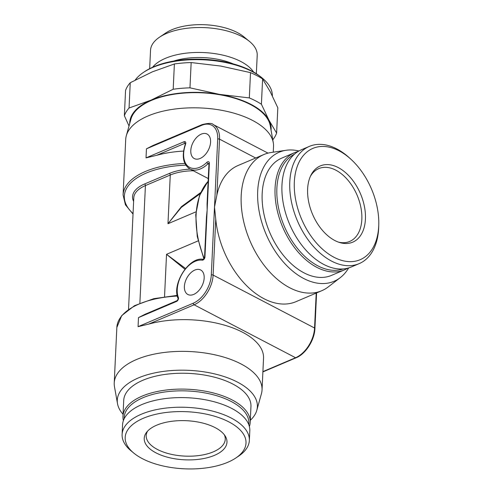 <?xml version="1.0" encoding="UTF-8"?>
<svg xmlns="http://www.w3.org/2000/svg" width="493" height="493" viewBox="0 0 493 493"><rect width="100%" height="100%" fill="white"/><g stroke="black" fill="none" stroke-linecap="round" stroke-linejoin="round"><path stroke-width="0.74" d="M133.88 453.159A60.479 28.576 2.7 0 0 227.791 462.28A60.479 28.576 -177.3 0 0 235.87 457.966A60.479 28.576 -177.3 0 0 224.198 419.672A60.479 28.576 -177.3 0 0 143.408 418.243A60.479 28.576 2.7 0 0 133.88 453.159L131.267 451.015A63.696 30.098 2.7 0 1 122.11 434.432A63.696 30.098 2.7 0 1 141.294 414.243A63.696 30.098 -177.3 0 1 211.103 410.737A63.696 30.098 -177.3 0 1 249.353 440.428A63.696 30.098 -177.3 0 1 238.68 456.08L235.87 457.966M214.498 455.341A41.424 19.572 2.7 0 1 163.356 455.97A41.424 19.572 2.7 0 1 146.538 432.355A41.424 19.572 2.7 0 1 156.7 425.182A41.424 19.572 -177.3 0 1 225.227 436.065A41.424 19.572 -177.3 0 1 214.498 455.341M122.11 434.432L122.56 424.8A63.696 30.098 2.7 0 1 141.75 404.611A63.696 30.098 -177.3 0 1 211.559 401.105A63.696 30.098 -177.3 0 1 249.809 430.802L249.353 440.428M248.755 424.602A62.408 29.488 -177.3 0 0 212.575 394.579A62.408 29.488 -177.3 0 0 142.995 397.715A62.408 29.488 2.7 0 0 124.193 418.73M249.372 426.525A63.696 30.098 -177.3 0 0 250.21 422.304A63.696 30.098 -177.3 0 0 211.959 392.613A63.696 30.098 -177.3 0 0 142.15 396.119A63.696 30.098 2.7 0 0 122.96 416.308A63.696 30.098 2.7 0 0 123.404 420.584M250.21 422.304L250.955 406.448A63.696 30.098 -177.3 0 0 212.705 376.751A63.696 30.098 -177.3 0 0 142.896 380.257A63.696 30.098 -177.3 0 0 123.712 400.445L122.96 416.308M250.302 420.295A70.129 33.136 2.7 0 0 256.81 410.281A70.129 33.136 2.7 0 0 237.49 382.124A70.129 33.136 -177.3 0 0 158.185 372.221A70.129 33.136 -177.3 0 0 117.519 403.712A70.129 33.136 -177.3 0 0 123.059 414.293M256.81 410.281L261.438 393.667A73.987 34.96 2.7 0 0 262.042 389.938A73.987 34.96 2.7 0 0 241.052 363.963A73.987 34.96 -177.3 0 0 161.038 352.908A73.987 34.96 -177.3 0 0 114.228 382.969A73.987 34.96 -177.3 0 0 114.481 386.734L117.519 403.712M204.934 257.001A1.288 0.61 -177.3 0 0 204.546 257.408L206.45 217.062L207.14 210.166L204.934 257.001A2.576 1.59 117.6 0 1 202.235 260.168A23.806 14.685 -62.4 0 0 182.934 272.537A23.806 14.685 -62.4 0 0 178.374 297.513A2.576 1.59 117.6 0 1 176.543 301.433L138.496 317.603L138.065 326.668L148.738 324.092A73.987 34.96 2.7 0 1 242.55 332.245A73.987 34.96 2.7 0 1 263.539 358.22L262.042 389.938M201.261 134.127A13.835 8.535 -62.4 0 0 191.481 146.439A13.835 8.535 -62.4 0 0 194.285 158.567A13.835 8.535 -62.4 0 0 200.109 158.481A13.835 8.535 -62.4 0 0 209.889 146.168A13.835 8.535 -62.4 0 0 207.085 134.041A13.835 8.535 -62.4 0 0 201.261 134.127M193.7 294.42A13.835 8.535 117.6 0 1 187.876 294.5A13.835 8.535 117.6 0 1 185.072 282.372A13.835 8.535 117.6 0 1 194.846 270.059A13.835 8.535 117.6 0 1 200.676 269.979A13.835 8.535 117.6 0 1 203.48 282.107A13.835 8.535 117.6 0 1 193.7 294.42M138.496 317.603L145.059 314.269L176.938 300.718A1.288 0.807 -113 0 0 176.543 301.433M207.14 210.166L207.06 204.084L208.964 163.738A1.288 0.61 -177.3 0 1 209.352 163.331L207.14 210.166M298.955 150.981A70.129 44.13 67 0 0 286.125 150.279L271.187 152.485A73.987 46.558 67 0 0 263.866 154.537A73.987 46.558 67 0 0 242.938 218.023A73.987 46.558 67 0 0 289.742 287.764A73.987 46.558 -113 0 0 321.756 290.716L295.985 301.673A73.987 46.558 -113 0 1 263.971 298.715A73.987 46.558 -113 0 1 215.755 219.206L214.504 207.035L217.709 139.069A23.806 14.685 -62.4 0 0 201.674 125.351L146.452 148.818L153.015 145.484L202.068 124.63A1.288 0.807 -113 0 0 201.674 125.351M138.065 326.668L193.287 303.195A23.806 14.685 -62.4 0 0 211.3 275.002L214.504 207.035L216.895 195.018A73.987 46.558 -113 0 1 238.101 165.488L263.866 154.537M273.251 152.183L273.529 146.39A73.987 34.96 -177.3 0 0 273.276 142.625A73.987 34.96 -177.3 0 0 252.539 120.409A73.987 34.96 2.7 0 0 176.254 108.854A73.987 34.96 2.7 0 0 126.319 135.698A73.987 34.96 2.7 0 0 125.715 139.42L123.096 194.926L125.419 204.811L133.03 214.073M183.55 151.086A73.987 34.96 -177.3 0 0 156.7 155.307L146.027 157.883L184.08 141.707A2.576 1.59 117.6 0 1 185.602 144.202A23.806 14.685 -62.4 0 0 187.944 166.24A23.806 14.685 -62.4 0 0 206.844 162.376A2.576 1.59 117.6 0 1 209.352 163.331M348.662 267.927A70.129 44.13 -113 0 1 340.262 277.651L328.313 286.871A73.987 46.558 -113 0 1 321.756 290.716M340.262 277.651A70.129 44.13 -113 0 1 303.706 278.496A70.129 44.13 67 0 1 258.449 206.992A70.129 44.13 67 0 1 286.125 150.279M294.586 152.664L281.7 158.142A63.696 40.081 67 0 0 262.177 193.57A63.696 40.081 67 0 0 284.572 256.773A63.696 40.081 67 0 0 331.53 275.377L344.416 269.899A63.696 40.081 -113 0 1 297.458 251.294A63.696 40.081 -113 0 1 275.063 188.092A63.696 40.081 67 0 1 294.586 152.664A63.696 40.081 67 0 1 298.148 151.456M347.756 268.174A63.696 40.081 -113 0 1 344.416 269.899M343.251 268.931A62.408 39.274 -113 0 1 298.012 249.119A62.408 39.274 -113 0 1 276.881 188.172A62.408 39.274 67 0 1 294.475 154.173M359.144 263.644L351.318 266.966A63.696 40.081 -113 0 1 304.36 248.361A63.696 40.081 -113 0 1 281.965 185.158A63.696 40.081 67 0 1 301.488 149.73L309.308 146.409A63.696 40.081 67 0 0 289.792 181.837A63.696 40.081 -113 0 0 312.18 245.033A63.696 40.081 -113 0 0 359.144 263.644A63.696 40.081 -113 0 0 378.661 228.21A63.696 40.081 67 0 0 378.716 226.725L378.772 224.648A60.479 38.06 67 0 0 351.004 159.331A60.479 38.06 67 0 0 294.333 182.028A60.479 38.06 -113 0 0 334.014 257.284A60.479 38.06 -113 0 0 378.716 226.065A60.479 38.06 67 0 0 378.772 224.648M351.004 159.331L349.475 157.933A63.696 40.081 67 0 0 309.308 146.409M365.424 219.126A41.424 26.067 -113 0 1 339.634 242.513A41.424 26.067 -113 0 1 307.626 188.967A41.424 26.067 67 0 1 310.984 175.114A41.424 26.067 67 0 1 344.385 171.644A41.424 26.067 67 0 1 365.424 219.126M310.424 176.291A39.569 24.903 67 0 1 318.749 168.612A39.569 24.903 67 0 1 347.922 180.167A39.569 24.903 67 0 1 361.831 219.428A39.569 24.903 -113 0 1 349.703 241.434A39.569 24.903 -113 0 1 338.401 242.1M249.532 41.461L243.776 36.741A46.324 21.889 -177.3 0 0 237.293 32.538A46.324 21.889 -177.3 0 0 165.654 33.056L159.479 37.215A53.398 25.229 2.7 0 1 242.063 36.618A53.398 25.229 -177.3 0 1 249.532 41.461A53.398 25.229 -177.3 0 1 257.21 55.364L256.342 73.703M149.662 68.669L150.525 50.335A53.398 25.229 2.7 0 1 159.479 37.215M253.575 72.033A53.398 25.229 -177.3 0 0 240.886 61.539A53.398 25.229 -177.3 0 0 152.577 67.276M173.659 61.07A48.252 22.801 2.7 0 1 233.171 63.874M135.236 80.026A70.45 33.284 2.7 0 1 143.408 72.434L144.529 71.682A69.162 32.68 2.7 0 1 251.492 70.906A69.162 32.68 2.7 0 1 261.167 77.179L262.214 78.042A70.45 33.284 2.7 0 1 272.358 95.907M143.408 72.434A70.45 33.284 2.7 0 1 252.361 71.645A70.45 33.284 2.7 0 1 262.214 78.042M272.771 139.796A77.204 36.476 -177.3 0 0 276.622 133.067L277.818 107.782L270.281 91.846L262.603 78.942A77.204 36.476 -177.3 0 0 250.512 72.631L220.907 66.08L191.161 62.556A77.204 36.476 -177.3 0 0 174.38 63.967L173.191 89.251L151.049 100.147A70.77 33.438 2.7 0 1 219.57 94.397A70.77 33.438 2.7 0 1 268.944 120.163A70.77 33.438 2.7 0 1 271.045 130.164M129.714 123.503A70.77 33.438 2.7 0 1 151.049 100.147L129.055 108.01L130.244 82.725L152.386 71.83L174.38 63.967M250.512 72.631L249.316 97.916A77.204 36.476 -177.3 0 1 261.407 104.226L268.944 120.163L276.622 133.067M262.603 78.942L261.407 104.226M191.161 62.556L189.965 87.84A77.204 36.476 -177.3 0 0 173.191 89.251M130.244 82.725A77.204 36.476 -177.3 0 0 125.555 90.441L124.365 115.726A77.204 36.476 -177.3 0 1 129.055 108.01M129.024 125.974L124.365 115.726M273.276 142.625L270.238 125.647A70.129 33.136 -177.3 0 0 250.58 104.596A70.129 33.136 -177.3 0 0 178.275 93.639A70.129 33.136 -177.3 0 0 130.947 119.078L126.319 135.698M189.965 87.84L219.57 94.397L249.316 97.916M139.876 303.152L145.423 185.584L170.27 175.021L167.971 223.73L181.455 206.635L200.756 192.498M195.949 211.836L167.971 223.73L181.276 207.424L200.275 193.62M164.539 296.626L166.529 254.314L184.924 269.252M198.155 240.874L166.529 254.314L185.541 268.488M224.303 434.74A39.569 18.697 -177.3 0 1 225.252 439.294A39.569 18.697 -177.3 0 1 213.333 451.834A39.569 18.697 2.7 0 1 169.974 454.016A39.569 18.697 2.7 0 1 146.205 435.565A39.569 18.697 2.7 0 1 147.586 431.122M316.598 292.91L314.922 328.467C314.602 340.059 305.672 354.017 296.127 357.782A1.288 0.807 -113 0 1 295.572 357.733L262.905 371.617M316.204 293.076L314.559 328.018A25.094 15.48 117.6 0 1 295.572 357.733L194.131 304.797A25.094 15.48 -62.4 0 0 213.118 275.082L215.755 219.206M148.738 324.092L194.131 304.797A1.288 0.807 67 0 1 193.287 303.195M314.922 328.467A1.288 0.61 -177.3 0 0 314.559 328.018L213.118 275.082A1.288 0.61 2.7 0 0 211.3 275.002M146.452 148.818L146.027 157.883M114.228 382.969L116.847 327.463A73.987 34.96 2.7 0 1 177.351 296.046M178.374 297.513A1.288 0.887 159 0 0 178.065 298.444C178.263 298.998 177.887 299.756 176.938 300.718M202.235 260.168A1.288 0.986 -82.1 0 1 203.295 259.361C189.349 256.181 171.447 284.023 178.065 298.444M204.219 258.461A73.987 46.558 -113 0 1 208.132 181.307M185.602 144.202L185.288 144.233C181.535 156.238 183.094 164.496 189.971 169.019A25.094 15.48 -62.4 0 0 208.077 163.713L208.946 164.163M206.844 162.376A1.288 0.487 46.2 0 0 208.077 163.713A1.288 0.795 117.6 0 1 208.933 163.411M156.7 155.307L184.924 143.309L185.423 143.574M184.08 141.707A1.288 0.807 67 0 0 184.924 143.309A1.288 0.795 117.6 0 1 185.393 143.272M217.709 139.069A1.288 0.61 2.7 0 1 219.527 139.143A25.094 15.48 -62.4 0 0 213.192 124.532L268.001 153.132M216.895 195.018L219.527 139.143L255.688 158.013M184.875 163.454A73.987 34.96 -177.3 0 0 123.096 194.926M185.818 165.161A72.699 34.35 -177.3 0 0 133.055 213.555M133.621 201.427A39.89 18.845 2.7 0 1 144.578 183.981L169.426 173.419A39.89 18.845 2.7 0 1 190.162 169.117M169.426 173.419A1.288 0.807 67 0 1 170.27 175.021A38.602 18.241 2.7 0 1 193.33 170.769M128.537 309.333L133.794 197.816A38.602 18.241 2.7 0 1 145.423 185.584A1.288 0.807 67 0 0 144.578 183.981M296.127 357.782L262.892 371.913M204.546 257.408L203.307 259.361M189.971 169.019L208.262 178.565M185.46 143.303L185.288 144.233M208.138 181.202L199.468 195.659L195.739 214.757L197.268 236.572L203.899 258.924M116.847 327.463L121.746 315.569L134.564 305.648L153.767 298.678L177.209 295.387M213.192 124.532C212.119 122.997 208.41 123.034 202.068 124.63"/></g></svg>
